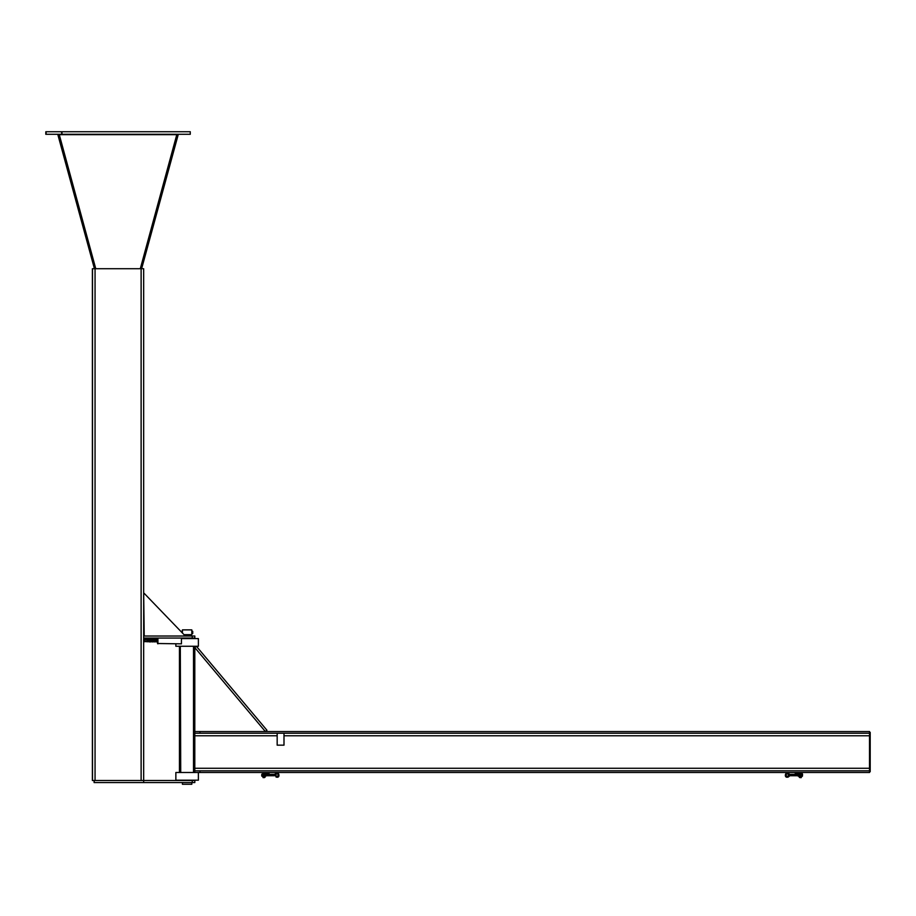 <?xml version="1.0" encoding="UTF-8"?>
<svg xmlns="http://www.w3.org/2000/svg" width="916" height="916" viewBox="0 0 916 916"><rect width="100%" height="100%" fill="white"/><g stroke="black" fill="none" stroke-linecap="round" stroke-linejoin="round"><path stroke-width="1.37" d="M195.406 772.497L175.861 772.497L179.444 772.497L179.444 646.261L193.952 646.261M198.383 772.497L198.383 780.18L175.861 780.18L175.861 772.497M181.448 638.578L198.383 638.578L198.383 646.261L175.861 646.261L175.861 643.845M179.444 772.497L199.917 772.497L199.917 770.825L869.513 770.825L869.513 772.497L199.917 772.497M265.365 731.552L194.799 647.578L196.368 646.261L266.934 730.235L265.365 731.552L194.799 731.552L194.799 646.261L193.516 646.261L193.516 772.497M180.303 646.261L180.727 772.497M199.917 770.825L194.799 770.825L194.799 733.224L199.917 733.224L199.917 731.552L194.799 731.552L194.799 733.224M283.994 745.166L277.17 745.166L277.17 733.224L283.994 733.224L283.994 745.166M199.917 733.224L869.513 733.224L869.513 731.552L199.917 731.552M194.799 770.825L869.513 770.825L194.799 770.825L194.799 772.497M870.2 771.65L870.2 732.411L869.513 732.411L869.513 771.65L870.2 771.65M799.908 772.497L799.908 777.615L801.282 777.615L801.282 772.497M264.403 772.497L264.403 777.615L263.041 777.615L263.041 772.497M269.522 772.497L269.098 773.184L265.858 773.184A0.767 0.767 0 0 0 265.09 773.951L265.09 777.192L264.403 777.615M794.79 772.497L795.225 773.184L798.466 773.184A0.767 0.767 0 0 1 799.233 773.951L799.233 777.192L799.908 777.615M265.995 775.062L266.144 773.951L266.144 775.062M265.995 774.1L265.102 773.78M265.09 774.421L265.892 774.421M265.09 775.703L265.892 775.703M265.09 776.333L265.995 776.012M261.678 775.634L261.781 774.375L261.781 775.738M263.041 776.161L261.976 776.333L261.884 774.1L261.884 776.012M262.938 776.333L262.938 774.421L261.976 774.421M262.938 774.421L262.938 773.78L261.884 774.1M262.938 775.703L261.976 775.703M799.233 776.333L798.328 776.161L798.328 774.1L798.328 776.012M799.233 775.703L798.431 775.703M799.233 774.421L798.431 774.421M798.328 774.1L799.21 773.78M802.542 775.062L802.542 774.375L802.542 775.062M802.439 774.1L802.439 775.062L802.336 773.78L801.374 773.78L802.336 774.421M802.336 775.703L801.282 776.161L802.336 776.333L802.439 775.062L802.439 776.012M801.374 775.703L801.374 774.421M276.117 774.432L275.144 773.94C278.647 769.646 281.235 778.829 276.002 776.997L276.002 775.634A1.179 1.179 0 0 0 277.582 776.092A1.179 1.179 0 0 0 278.075 774.512A1.179 1.179 0 0 0 276.506 774.009M274.468 775.062L274.468 774.375L271.915 774.375L271.915 775.738L274.468 775.738L274.468 775.062L276.002 776.31M266.247 774.375L271.915 774.375M788.195 774.432L789.18 773.94C785.676 769.646 783.088 778.829 788.321 776.997L788.321 775.634A1.179 1.179 0 0 1 786.73 776.092A1.179 1.179 0 0 1 786.249 774.512A1.179 1.179 0 0 1 787.817 774.009M788.321 776.31L788.321 776.997L789.844 775.738L789.844 774.375L792.409 774.375L792.409 775.738L798.076 775.738M789.844 775.062L789.844 775.738L792.409 775.738M798.076 774.375L792.409 774.375M798.076 774.501L798.168 776.161L798.076 774.501M141.625 268.72L178.208 134.652L176.891 134.286L140.297 268.72M95.756 268.72L59.174 134.286L57.857 134.652L94.44 268.72M61.464 131.732L61.967 134.286L190.265 134.286L190.265 131.732L61.967 131.732L61.945 134.286L61.464 131.732L45.834 131.732L45.834 134.286L61.464 134.286M59.174 134.652L176.891 134.652M46.109 131.732L46.109 134.286M45.834 131.732L45.8 134.286L45.834 131.732M141.121 780.512L143.675 780.512L143.675 782.562L194.822 782.562L194.822 780.512L143.675 780.512L143.675 268.72L92.39 268.72L92.39 780.512L141.121 780.512L141.121 268.72M92.39 780.512L92.39 268.72M143.675 593.373L144.213 636.025M185.318 636.025L144.213 593.373M192.246 638.063L194.822 638.063L194.822 636.025L192.246 636.025L192.246 638.063L143.675 638.063L143.675 636.025L192.246 636.025M94.096 780.512L94.096 782.562L143.675 782.562M94.199 780.512L94.199 782.562M182.433 782.562L182.433 784.268L191.81 784.268L191.81 782.562M182.456 633.059L182.444 631.754M181.689 632.258L181.677 631.33L182.433 631.88L182.433 629.876L191.81 629.876L191.799 631.754M191.81 633.208L191.81 634.651L184.001 634.651M191.81 631.33L191.822 633.551L192.715 633.551M191.822 631.33L192.715 631.33L192.726 632.99L192.715 631.33M191.822 632.441L192.623 632.441M182.341 632.441L182.433 633.036L181.86 632.441M181.002 631.33L181.677 631.33M181.78 631.33L181.78 632.441M157.907 638.063L157.907 643.845L157.518 641.669M157.518 639.253L157.518 638.063M181.448 638.063L181.448 643.845L157.518 643.501M157.563 639.586L157.563 641.372M157.563 638.063L157.563 643.501M145.072 641.795L145.072 641.12L143.64 641.795L143.64 639.07M146.789 639.07L146.697 639.757M146.823 639.07L148.129 639.07L148.129 639.757L148.129 639.07M148.129 641.795L148.129 639.757L148.129 641.795L145.072 641.292M146.697 639.07L145.072 639.586M155.823 639.586L152.056 639.448M150.396 639.196L149.72 639.448M145.072 639.757L145.072 641.12L145.072 639.757M143.766 639.07L145.072 639.07M143.766 640.433L144.957 640.433M148.014 640.433L146.823 640.433M146.697 641.12L146.697 641.795M146.697 639.586L146.697 641.292M149.216 639.448L149.537 639.448C149.331 642.585 149.068 642.585 148.736 639.448L148.793 641.589L148.152 641.44C148.278 638.555 148.495 638.555 148.793 641.44L148.518 641.177C148.747 638.04 148.999 638.12 149.274 641.418L148.999 641.418C149.228 638.12 149.491 638.12 149.789 641.418L149.732 641.292M194.799 768.272L869.513 768.272M194.799 735.788L277.17 735.788M283.994 735.788L869.513 735.788M143.675 268.72L143.675 780.512M92.493 268.72L92.493 780.512M95.058 268.72L95.058 780.512M192.246 780.512L192.246 782.562M276.002 775.634L274.468 774.375M266.247 775.738L271.915 775.738M788.321 775.634L789.844 774.375M194.822 638.063L194.822 636.025M194.822 782.562L194.822 780.512M190.539 636.025L190.539 634.651M156.911 639.586L157.541 639.437C157.369 642.437 157.151 642.437 156.888 639.425L157.048 639.54M157.563 639.334L157.392 641.543M156.659 641.292L156.957 641.418C156.659 638.12 156.396 638.12 156.155 641.418L156.441 641.418C156.144 638.12 155.88 638.12 155.651 641.418L155.892 641.418M156.957 641.418L157.174 639.689C156.945 642.837 156.693 642.757 156.407 639.448L156.705 639.448C156.499 642.585 156.235 642.585 155.903 639.448L156.006 639.54M155.674 639.448L155.64 639.448C155.48 642.585 155.216 642.585 154.873 639.448L154.861 639.586M154.873 641.418L154.907 641.418C154.609 638.12 154.346 638.12 154.117 641.418L154.357 641.418M154.655 639.448L154.609 639.448C154.449 642.585 154.186 642.585 153.854 639.448L153.842 639.586M153.625 639.448L153.59 639.448C153.43 642.585 153.167 642.585 152.835 639.448L153.121 639.448C152.938 642.792 152.674 642.792 152.319 639.448L152.342 639.586M154.392 641.418C154.14 638.177 153.877 638.177 153.602 641.418L153.888 641.418C153.59 638.12 153.327 638.12 153.087 641.418L153.373 641.418C153.075 638.12 152.812 638.12 152.571 641.418L152.858 641.418C152.606 638.177 152.331 638.177 152.067 641.418L152.354 641.418C152.056 638.12 151.781 638.12 151.552 641.418L151.838 641.418C151.484 638.086 151.22 638.086 151.037 641.418L151.323 641.418C151.026 638.12 150.762 638.12 150.533 641.418L150.808 641.418C150.556 638.2 150.281 638.2 150.018 641.418L150.304 641.418C150.006 638.12 149.743 638.12 149.503 641.418L149.766 641.292M155.388 641.418L155.422 641.418C155.067 638.086 154.804 638.086 154.621 641.418L154.907 641.418M153.109 641.292L150.35 641.292M148.3 639.345L148.129 641.543M155.926 639.586L156.189 639.448C155.857 642.585 155.583 642.585 155.388 639.448L155.411 639.586M155.926 641.418C155.628 638.12 155.365 638.12 155.136 641.418L155.422 641.418M152.319 639.448L152.606 639.448C152.411 642.585 152.136 642.585 151.804 639.448L152.09 639.448C151.896 642.585 151.632 642.585 151.3 639.448L151.587 639.448C151.38 642.585 151.117 642.585 150.785 639.448L151.071 639.448C150.842 642.734 150.579 642.734 150.27 639.448L150.293 639.586M150.27 639.448L150.556 639.448C150.361 642.585 150.098 642.585 149.755 639.448L150.052 639.448C149.869 642.792 149.606 642.792 149.251 639.448M153.338 639.448C153.544 642.585 153.808 642.585 154.14 639.448M154.369 639.448C154.724 642.792 154.987 642.792 155.17 639.448"/></g></svg>
